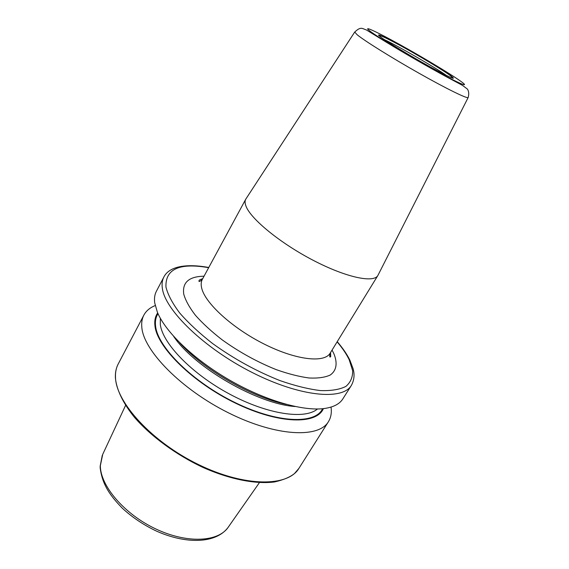 <?xml version="1.0" encoding="UTF-8"?>
<svg xmlns="http://www.w3.org/2000/svg" width="569" height="569" viewBox="0 0 569 569"><rect width="100%" height="100%" fill="white"/><g stroke="black" fill="none" stroke-linecap="round" stroke-linejoin="round"><path stroke-width="0.85" d="M378.172 274.919L377.859 275.517C373.605 283.262 345.796 277.352 313.007 260.218C280.225 243.162 250.829 219.029 246.028 206.263C244.876 203.346 244.777 200.999 245.73 199.235L246.093 198.666M331.03 407.091C331.841 412.703 330.966 417.568 328.427 421.693C318.718 438.464 275.78 436.501 228.518 412.859C181.227 389.374 143.495 350.561 141.816 327.317C141.361 322.63 142.044 318.569 143.857 315.134C146.155 310.866 149.939 307.68 155.202 305.574M323.398 408.627C316.599 424.815 278.824 424.147 235.772 403.286C192.706 382.574 157.072 347.218 154.96 325.93C154.334 320.745 155.245 316.421 157.684 312.95M154.704 302.85C154.128 298.341 154.697 294.472 156.404 291.228L163.844 277.053C162.201 280.176 161.703 283.938 162.35 288.341C165.017 310.133 204.171 348.271 252.152 372.482C300.098 396.842 342.673 400.626 351.407 385.348L342.851 398.876C339.615 404.04 333.384 407.255 324.166 408.535C302.808 411.394 264.919 400.498 229.442 380.014C193.965 359.537 165.586 332.168 157.385 312.246L154.704 302.85M286.47 404.424C251.612 397.39 203.311 369.501 179.79 342.837M245.73 199.235L202.344 279.343C201.092 281.662 200.857 284.536 201.646 287.95C204.868 302.936 232.202 328.064 264.108 344.039C296.008 360.12 324.444 363.25 330.176 353.15C329.444 356.578 329.622 357.752 330.703 356.656L330.553 352.524M332.047 350.099L333.847 353.634C337.694 362.986 336.635 370.519 330.255 375.021C325.048 377.425 318.007 378.421 309.131 377.994C299.344 376.692 288.433 373.925 276.406 369.701C257.416 362.112 239.321 352.147 222.116 339.807C211.568 331.599 202.699 323.448 195.487 315.354C189.449 307.523 185.53 300.453 183.744 294.137C182.165 282.452 188.929 276.477 204.051 276.2M384.438 39.674C397.454 45.655 435.001 67.334 446.693 75.613M380.391 36.829C373.925 31.921 385.249 37.134 403.371 47.184C421.409 57.17 443.038 70.179 450.762 75.727C457.689 81.033 450.79 78.067 430.05 66.822C410.484 56.039 386.564 41.565 380.391 36.829M468.202 97.455L468.152 97.548C467.348 98.963 446.423 88.728 419.061 73.259C391.728 57.825 364.473 40.804 357.14 34.737L354.715 32.049L245.801 199.114M369.814 30.982C361.792 24.816 376.763 31.786 399.851 44.595C422.852 57.334 450.349 73.856 460.563 81.139C471.125 88.622 459.958 84.091 434.289 69.944C408.741 55.876 377.446 36.921 369.814 30.982M259.407 482.64L228.411 526.944C218.681 542.001 187.336 543.893 155.835 528.964C124.305 514.17 100.322 485.855 100.343 465.705L102.712 454.375L125.585 405.377M328.427 421.693L298.931 468.344C288.028 486.95 244.67 487.213 198.304 464.475C151.887 441.907 115.955 402.319 115.486 377.29C115.279 372.254 116.19 367.83 118.203 364.004C116.126 367.994 115.187 372.524 115.386 377.596M317.466 408.99C305.02 419.794 267.707 414.502 229.876 394.239C192.016 374.068 162.563 343.505 160.323 324.536L160.344 318.27M322.609 408.713C315.368 424.446 277.715 423.4 235.232 402.653C192.727 382.055 157.72 347.211 155.593 326.172C154.988 321.229 155.799 317.061 158.011 313.683M295.147 406.515C257.935 404.182 194.271 367.425 173.637 336.364M337.118 341.848C342.424 348.072 346.443 354.032 349.188 359.715L352.631 370.604C352.844 377.112 350.596 382.375 345.902 386.394C339.75 389.537 331.272 390.931 320.475 390.583C308.476 389.125 295.019 385.818 280.097 380.64C256.455 371.28 233.923 358.89 212.514 343.47C199.449 333.228 188.538 323.1 179.768 313.078C172.492 303.419 167.891 294.756 165.963 287.089C165.195 269.037 179.427 262.565 208.659 267.679M380.085 36.274C380.483 35.897 379.004 34.083 399.922 45.328C419.012 55.712 444.887 71.31 450.157 75.513C451.765 76.851 452.319 77.576 451.814 77.683M354.715 32.049C360.945 26.259 362.019 28.55 366.386 29.944L387.034 42.639C404.552 53.358 428.706 67.256 446.132 76.637L462.469 85.371L467.149 88.878C467.391 88.992 469.788 91.829 468.152 97.548L377.93 275.396M102.285 455.314L100.094 466.523M143.857 315.134L118.203 364.004M351.407 385.348C354.217 380.142 354.772 374.573 353.079 368.634L349.899 360.191C346.976 354.259 342.751 348.079 337.225 341.663M208.766 267.494C186.902 263.49 169.327 266.064 163.844 277.053M298.931 468.344L294.522 473.515C290.19 477.078 283.554 479.887 274.621 481.936C255.965 484.454 229.876 479.404 202.934 467.412C176.041 454.795 150.913 436.309 134.476 417.34C122.989 403.144 116.545 389.616 115.407 377.994M227.82 527.776C215.672 543.551 186.34 544.398 156.575 531.154C143.836 525.109 132.492 517.527 122.541 508.423C110.116 495.642 102.235 484.788 100.108 467.398M377.859 275.517L330.176 353.15M202.344 279.343C199.74 281.691 198.638 282.124 199.036 280.638C199.058 280.097 200.281 279.45 202.692 278.703"/></g></svg>

